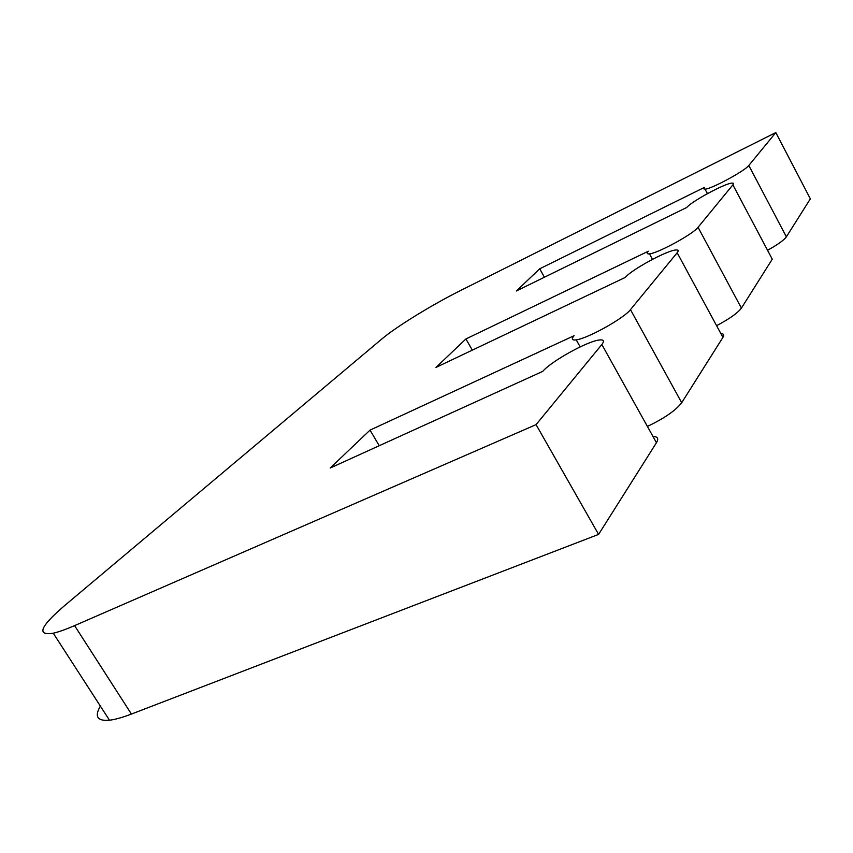 <?xml version="1.0" encoding="UTF-8"?>
<svg xmlns="http://www.w3.org/2000/svg" width="853" height="853" viewBox="0 0 853 853"><rect width="100%" height="100%" fill="white"/><g stroke="black" fill="none" stroke-linecap="round" stroke-linejoin="round"><path stroke-width="1.28" d="M100.366 706.113C94.257 716.573 97.295 721.275 109.483 720.22C115.166 719.537 122.491 717.49 131.426 714.068L74.584 625.622C65.766 629.45 58.665 631.977 53.27 633.203C36.295 635.837 40.134 626.592 64.775 605.47L381.92 338.918C396.229 326.763 432.631 304.425 460.791 290.393L775.814 132.578L810.35 198.845L786.381 236.825L748.817 165.471L775.814 132.578M652.971 436.469C657.727 436.544 658.879 438.623 656.447 442.718L598.593 534.404L131.426 714.068M598.593 534.404L536.068 424.634L601.845 344.505C604.713 340.848 603.743 339.355 598.923 340.048C586.629 341.595 550.803 361.597 542.743 371.375L330.186 468.02L370.031 430.125L574.069 335.719C571.222 339.067 571.947 340.443 576.244 339.857C587.418 338.652 624.193 318.169 630.474 309.628L677.165 252.755C678.871 250.611 678.338 249.694 675.565 250.014C666.278 250.771 631.455 269.783 625.313 277.406L435.99 367.408L465.919 338.95L648.312 251.23C646.585 253.245 646.969 254.119 649.485 253.831C657.823 253.33 693.254 233.999 698.053 227.303L733.111 184.579L733.409 183.278L731.991 183.064C724.922 183.363 691.548 201.393 686.772 207.46L516.396 290.958L539.704 268.802L704.375 187.425L703.693 188.844L705.026 189.163C711.327 189.067 745.064 170.824 748.817 165.471M74.584 625.622L536.068 424.634M767.583 250.27C777.627 244.704 783.886 240.215 786.381 236.825M732.898 184.856L772.264 259.195L741.406 308.104L698.053 227.303M716.584 325.665C729.454 318.883 737.728 313.03 741.406 308.104M647.395 426.425C664.37 418.322 675.8 410.421 681.696 402.723L722.917 337.393C724.4 334.941 723.707 333.662 720.849 333.566M544.406 277.236L539.704 268.802M472.317 350.146L465.919 338.95M379.233 445.714L370.031 430.125M656.447 442.718L601.845 344.505M722.917 337.393L677.165 252.755M681.696 402.723L630.474 309.628M109.483 720.22L53.27 633.203M707.414 193.642L705.026 189.163M652.481 259.344L649.485 253.831M580.179 346.894L576.244 339.857"/></g></svg>
